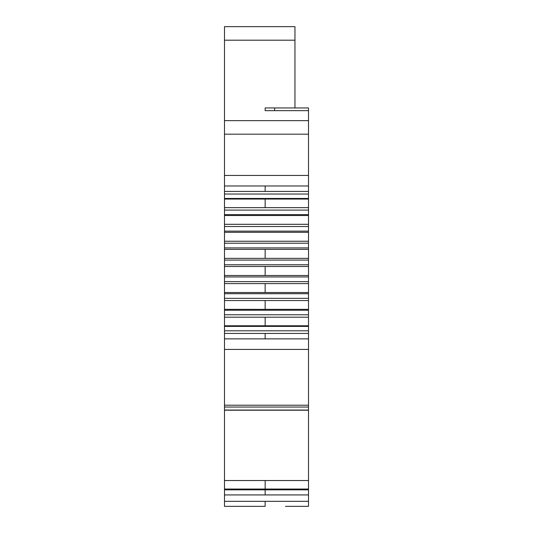 <?xml version="1.0" encoding="UTF-8"?>
<svg xmlns="http://www.w3.org/2000/svg" width="533" height="533" viewBox="0 0 533 533"><rect width="100%" height="100%" fill="white"/><g stroke="black" fill="none" stroke-linecap="round" stroke-linejoin="round"><path stroke-width="0.8" d="M265.148 110.664L265.148 107.952L308.507 107.952L308.507 110.664L265.148 110.664M308.507 110.664L308.507 191.414L224.493 191.414L224.493 26.65L294.956 26.65L294.956 107.952M285.468 506.35L308.507 506.35L285.468 506.35M224.493 506.35L265.148 506.35L265.148 501.326L224.493 501.326L224.493 506.35M224.493 191.414L224.493 199.056L308.507 199.056L308.507 215.505L224.493 215.505L224.493 224.306L308.507 224.306L308.507 232.315L224.493 232.315L224.493 241.249L308.507 241.249L308.507 249.351L224.493 249.351L224.493 258.358L265.148 258.358L265.148 249.351M308.507 191.414L308.507 199.056M224.493 199.056L224.493 207.65L265.148 207.65L265.148 199.056M224.493 207.65L224.493 215.505M308.507 207.65L265.148 207.65M224.493 224.306L224.493 232.315M224.493 241.249L224.493 249.351M224.493 258.358L224.493 266.487L308.507 266.487L308.507 283.596L224.493 283.596L224.493 292.53L265.148 292.53L265.148 283.596M308.507 249.351L308.507 266.487M308.507 258.358L265.148 258.358M224.493 266.487L224.493 275.494L265.148 275.494L265.148 266.487M224.493 275.494L224.493 283.596M308.507 275.494L265.148 275.494M224.493 292.53L224.493 300.539L308.507 300.539L308.507 317.195L224.493 317.195L224.493 325.79L265.148 325.79L265.148 317.195M308.507 283.596L308.507 300.539M308.507 292.53L265.148 292.53M224.493 300.539L224.493 309.34L265.148 309.34L265.148 300.539M224.493 309.34L224.493 317.195M308.507 309.34L265.148 309.34M224.493 325.79L224.493 333.431L308.507 333.431L308.507 506.35M308.507 317.195L308.507 333.431M308.507 325.79L265.148 325.79M224.493 333.431L224.493 405.207L308.507 405.207M224.493 405.207L224.493 501.326M274.628 107.952L274.628 110.664M308.507 215.505L308.507 224.306M308.507 232.315L308.507 241.249M224.493 40.202L294.956 40.202M224.493 120.638L308.507 120.638M224.493 134.189L308.507 134.189M224.493 175.437L308.507 175.437M224.493 185.977L308.507 185.977M265.148 191.414L265.148 185.977M224.493 194.045L308.507 194.045M224.493 198.456L308.507 198.456M224.493 210.082L308.507 210.082M224.493 214.619L308.507 214.619M224.493 226.518L308.507 226.518M224.493 231.142L308.507 231.142M224.493 243.221L308.507 243.221M224.493 247.898L308.507 247.898M224.493 260.077L308.507 260.077M224.493 264.768L308.507 264.768M224.493 276.947L308.507 276.947M224.493 281.624L308.507 281.624M224.493 293.71L308.507 293.71M224.493 298.333L308.507 298.333M224.493 310.233L308.507 310.233M224.493 314.763L308.507 314.763M224.493 326.389L308.507 326.389M224.493 330.8L308.507 330.8M224.493 338.868L265.148 338.868L265.148 333.431M224.493 349.415L308.507 349.415M308.507 338.868L265.148 338.868M224.493 407.039L308.507 407.039M224.493 410.21L308.507 410.21M224.493 480.533L308.507 480.533M224.493 489.034L265.148 489.034L265.148 480.533M224.493 489.827L265.148 489.827L265.148 494.93L224.493 494.93M308.507 489.827L265.148 489.827M308.507 489.034L265.148 489.034M308.507 501.326L265.148 501.326M308.507 494.93L265.148 494.93M224.493 410.05L308.507 410.05"/></g></svg>
